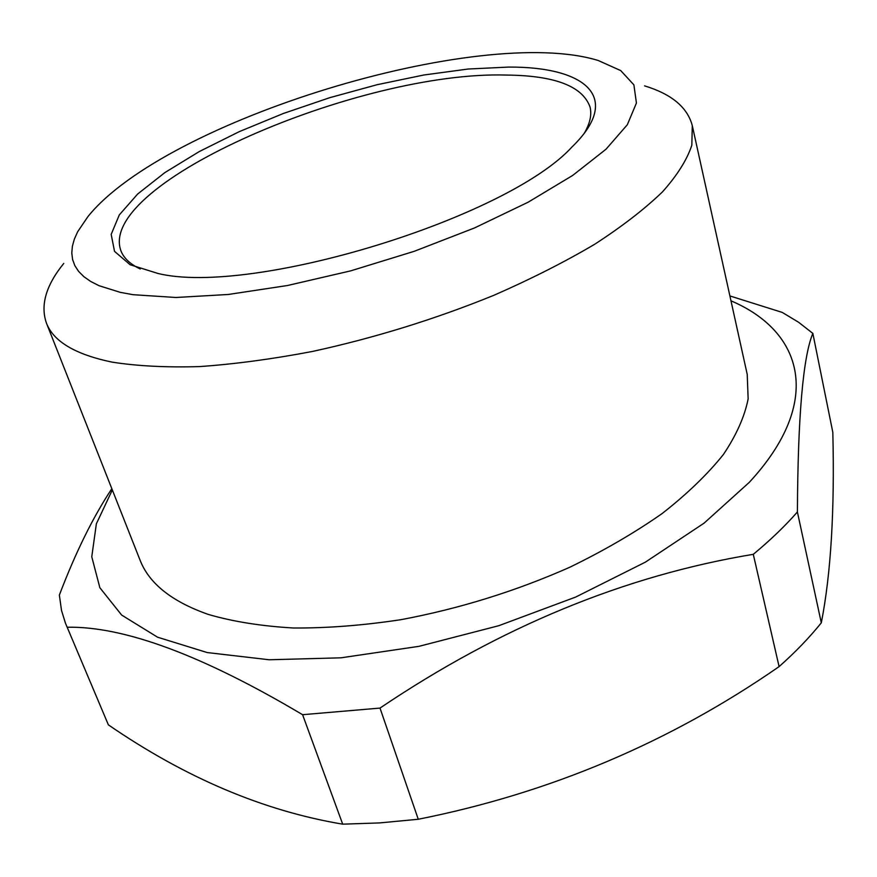 <?xml version="1.0" encoding="UTF-8"?>
<svg xmlns="http://www.w3.org/2000/svg" width="877" height="877" viewBox="0 0 877 877"><rect width="100%" height="100%" fill="white"/><g stroke="black" fill="none" stroke-linecap="round" stroke-linejoin="round"><path stroke-width="1.32" d="M302.587 714.7L342.699 824.172C263.495 810.896 185.387 777.789 108.375 724.851L67.167 627.23C124.194 626.178 202.664 655.327 302.587 714.7L380.004 708.079C500.46 626.836 624.884 575.586 753.288 554.319C770.269 540.265 784.981 526.145 797.401 511.982C797.895 416.356 803.047 356.829 812.847 333.403L798.563 322.243L782.229 312.409L729.894 295.944M644.573 85.858C671.585 94.08 687.491 107.356 692.293 125.663L691.832 145.187C687.129 159.592 677.362 175.137 662.53 191.822C644.748 208.978 622.122 226.463 594.65 244.288C564.624 262.015 531.034 279.018 493.883 295.297C435.222 319.151 374.797 337.864 312.585 351.425C272.44 359.077 234.729 364.13 199.452 366.597C166.17 367.562 137.042 366.06 112.048 362.113C75.301 354.472 53.431 341.471 46.448 323.12C40.199 305.251 45.966 285.354 63.769 263.429M692.293 125.663L747.215 374.369L748.147 398.914C744.65 416.553 736.395 435.102 723.382 454.527C707.607 474.238 687.25 493.861 662.321 513.407C634.981 532.58 604.198 550.493 569.984 567.156C515.873 591.153 459.581 608.66 401.118 619.655C363.253 625.411 327.417 628.195 293.609 628.009C261.554 626.167 233.172 621.65 208.474 614.481C171.903 601.688 149.068 583.523 140.002 560.019L46.448 323.12M133.052 294.694L120.226 292.337L99.013 285.683L90.693 281.462L83.896 276.693L78.623 271.421L74.874 265.687L72.605 259.548L71.793 253.047L72.385 246.218L74.359 239.114L77.647 231.769L87.974 216.531C165.654 120.149 479.971 24.052 598.267 60.513L620.73 70.599L633.885 84.85L636.428 103.047L627.329 124.731L606.04 149.2L572.681 175.433L528.206 202.17L474.479 227.965L414.174 251.326L350.614 270.883L287.437 285.518L228.173 294.486L175.915 297.489L133.052 294.694M508.605 67.08L468.175 69.02L423.777 75.016L377.088 84.718L329.741 97.687L283.282 113.506L239.268 131.649L199.276 151.557L164.887 172.583L137.7 193.981L119.316 214.898L111.182 234.378L114.525 251.359L130.125 264.744L158.09 273.503C251.907 296.327 506.983 218.34 572.001 146.952C623.141 97.424 585.737 66.619 508.605 67.08M584.29 133.227C590.024 123.405 591.942 114.679 590.046 107.038C582.613 86.154 554.692 75.499 506.281 75.06C360.458 70.62 97.215 182.92 120.807 250.493C123.514 257.893 129.982 264.054 140.221 268.987M342.699 824.172L379.807 822.9L418.263 819.261L380.004 708.079M753.288 554.319L779.094 666.619C795.384 652.159 809.449 637.568 821.3 622.834C830.903 574.029 834.74 510.524 832.821 432.339L812.847 333.403M821.3 622.834L797.401 511.982M111.828 488.686C93.094 516.926 75.608 552.4 59.362 595.088L61.5 610.392L65.435 623.119L108.375 724.851M66.279 625.191L67.167 627.23M730.979 300.822C802.861 331.32 824.303 401.348 749.221 482.416L704.056 523.163L645.351 562.157L575.685 597.062L498.739 625.718L418.954 646.338L340.989 657.816L269.217 659.767L207.235 652.565L157.575 637.206L121.651 615.062L99.857 587.722L91.767 556.785L96.371 523.766L112.333 489.958M779.094 666.619C670.16 742.205 549.879 793.082 418.263 819.261"/></g></svg>

